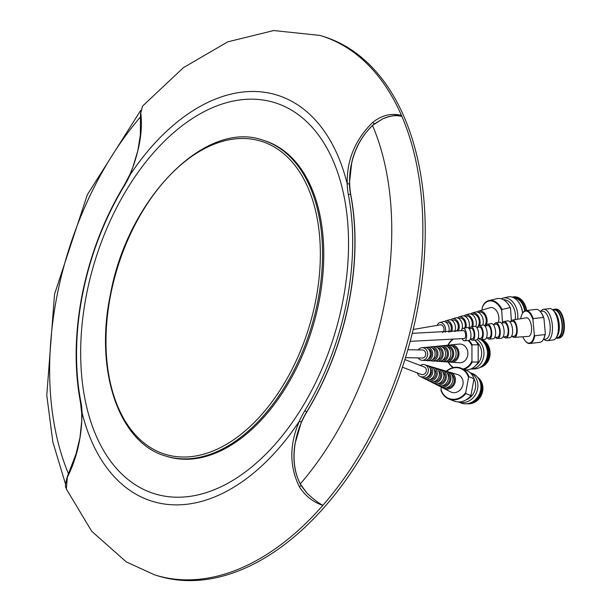 <?xml version="1.0" encoding="UTF-8"?>
<svg xmlns="http://www.w3.org/2000/svg" width="611" height="611" viewBox="0 0 611 611"><rect width="100%" height="100%" fill="white"/><g stroke="black" fill="none" stroke-linecap="round" stroke-linejoin="round"><path stroke-width="0.92" d="M299.382 421.216L301.33 422.109L294.976 443.922C292.448 459.785 294.54 473.724 301.246 485.73L307.005 493.138L300.238 483.973A261.287 160.029 -73 0 0 372.527 125.438L382.448 118.985C389.856 115.975 396.195 114.784 401.465 115.41A282.106 172.783 107 0 0 320.813 35.682A282.106 172.783 107 0 0 319.912 35.415L273.705 30.55L227.75 41.853L183.453 67.63L142.539 106.115L140.79 113.012C142.943 131.06 139.3 151.78 129.838 175.181L129.96 175.052A212.452 130.12 107 0 1 347.163 183.766L347.231 183.903C346.636 160.135 355.159 139.606 372.809 122.322C381.822 115.219 391.376 112.913 401.465 115.41A282.106 172.783 107 0 1 401.908 116.426A282.106 172.783 107 0 1 414.411 312.488A282.106 172.783 107 0 1 322.837 505.373C313.069 502.127 305.233 495.911 299.329 486.723C289.309 466.262 289.324 444.426 299.382 421.216L299.26 421.338A212.452 130.12 107 0 1 172.951 504.808A212.452 130.12 107 0 1 82.057 412.624L82.21 413.319M307.005 493.138C312.664 498.545 317.941 502.624 322.837 505.373A282.106 172.783 107 0 1 182.849 579.763A282.106 172.783 107 0 1 155.522 575.142A282.106 172.783 107 0 1 154.629 574.867L126.317 561.914L91.742 531.31L66.355 489.083C66.225 487.074 63.987 488.311 67.256 476.863L67.256 476.863A1.573 0.932 -159.8 0 0 67.309 477.405L66.355 489.083M401.908 116.426C395.943 114.876 389.459 115.731 382.448 118.985L374.176 124.048C362.965 134.038 355.503 146.739 351.791 162.144L349.385 183.804A62.948 38.554 -73 0 0 350.592 194.405A212.452 130.12 107 0 1 306.76 411.776A62.948 38.554 -73 0 0 301.33 422.109M320.813 35.682L323.188 36.416A282.106 172.783 107 0 1 416.786 313.214A282.106 172.783 107 0 1 157.905 575.875L155.522 575.142M263.998 140.499A165.245 101.205 107 0 1 318.827 302.644A165.245 101.205 107 0 1 167.185 456.493L165.955 456.112A165.245 101.205 107 0 0 317.598 302.262A165.245 101.205 107 0 0 262.768 140.125L263.998 140.499M342.42 303.323A204.586 125.301 107 0 1 174.494 497.155A204.586 125.301 107 0 1 86.793 293.066A204.586 125.301 107 0 1 254.726 99.234A204.586 125.301 107 0 1 342.42 303.323M300.238 483.973C294.433 472.272 292.722 458.937 295.098 443.96C296.854 432.733 300.788 422.018 306.89 411.814A212.452 130.12 -73 0 0 350.722 194.443C348.881 182.544 349.278 171.79 351.913 162.182C355.51 147.472 362.384 135.222 372.527 125.438M81.989 412.486C81.981 436.071 77.093 457.715 67.309 477.405M129.838 175.181L130.258 175.006L129.838 175.181M347.231 183.903L349.385 183.804M140.538 116.869A261.287 160.029 -73 0 0 68.463 473.739M407.843 349.729L422.27 349.988A4.01 3.406 89.1 0 1 424.844 351.302A4.01 3.406 89.1 0 1 425.462 355.602A4.01 3.406 89.1 0 1 422.4 358.015L405.483 357.634M413.196 329.482L440.34 324.815A4.01 2.704 76.9 0 1 444.006 328.771A4.01 2.704 76.9 0 1 442.601 332.476M404.879 359.566L424.255 366.982A4.01 3.513 111.8 0 1 424.324 367.012A4.01 3.513 111.8 0 1 426.012 372.053A4.01 3.513 111.8 0 1 421.277 374.436A4.01 3.513 111.8 0 1 421.208 374.406M412.249 333.346L463.375 330.551A4.01 1.741 83.3 0 1 465.277 332.911A4.01 1.741 83.3 0 1 465.345 337.348A4.01 1.741 83.3 0 1 464.307 338.525L410.18 341.343M543.439 339.418L545.585 339.166A14.099 6.11 -96.7 0 0 550.053 324.876A14.099 6.11 -96.7 0 0 542.675 311.136A14.099 6.11 -96.7 0 0 542.301 311.152L540.155 311.404M544.034 339.342A15.787 6.836 -96.7 0 0 546.868 340.678A15.787 6.836 -96.7 0 0 547.288 340.663A15.787 6.836 -96.7 0 0 552.291 324.67A15.787 6.836 -96.7 0 0 544.034 309.281A15.787 6.836 -96.7 0 0 543.614 309.303A15.787 6.836 -96.7 0 0 540.758 311.335M547.288 340.663L553.253 339.96A15.787 6.836 -96.7 0 0 556.293 337.646A15.787 6.836 -96.7 0 0 558.21 323.486A15.787 6.836 -96.7 0 0 553.07 310.151A15.787 6.836 -96.7 0 0 549.999 308.586A15.787 6.836 -96.7 0 0 549.579 308.601L543.614 309.303M556.308 337.623L557.545 337.478A13.816 5.98 -96.7 0 0 561.929 323.479A13.816 5.98 -96.7 0 0 554.704 310.014A13.816 5.98 -96.7 0 0 554.33 310.029L553.1 310.174M556.056 338.005A14.611 6.331 -96.7 0 0 557.255 338.28A14.611 6.331 -96.7 0 0 557.637 338.265L558.95 338.112A14.611 6.331 -96.7 0 0 559.798 337.875A14.611 6.331 -96.7 0 0 563.533 322.86A14.611 6.331 -96.7 0 0 556.43 309.128A14.611 6.331 -96.7 0 0 555.934 309.067A14.611 6.331 -96.7 0 0 555.552 309.09L554.238 309.242A14.611 6.331 -96.7 0 0 552.764 309.853M557.637 338.265A14.611 6.331 -96.7 0 0 562.273 323.463A14.611 6.331 -96.7 0 0 554.628 309.219A14.611 6.331 -96.7 0 0 554.238 309.242M522.787 336.783A16.1 6.973 -96.7 0 0 525.491 341.221A16.1 6.973 -96.7 0 0 528.897 343.099A16.1 6.973 -96.7 0 0 534.32 334.859L534.801 335.76L544.981 334.568A16.581 7.179 -96.7 0 1 543.148 339.892A16.581 7.179 -96.7 0 1 539.956 342.32L529.775 343.512A16.581 7.179 -96.7 0 0 534.801 335.76M525.659 341.396A16.581 7.179 -96.7 0 0 525.827 341.587A16.581 7.179 -96.7 0 0 529.332 343.527A16.581 7.179 -96.7 0 0 529.775 343.512M540.139 311.381L539.765 311.007A16.581 7.179 -96.7 0 1 543.439 317.43L543.95 318.331A16.1 6.973 -96.7 0 0 540.139 311.381A16.1 6.973 -96.7 0 0 539.948 311.205M539.765 311.007A16.581 7.179 -96.7 0 0 536.542 309.365A16.581 7.179 -96.7 0 0 536.099 309.38L525.918 310.579A16.581 7.179 -96.7 0 0 522.52 313.359A16.581 7.179 -96.7 0 0 522.397 313.58M543.439 317.43L533.258 318.621A16.581 7.179 -96.7 0 0 526.361 310.556A16.581 7.179 -96.7 0 0 525.918 310.579M520.671 318.728A16.1 6.973 -96.7 0 1 522.275 313.794A16.1 6.973 -96.7 0 1 532.945 319.622L534.32 334.859M561.494 336.791A14.29 6.186 -96.7 0 0 561.562 336.73A14.29 6.186 -96.7 0 0 564.167 322.791A14.29 6.186 -96.7 0 0 558.408 309.83A14.29 6.186 -96.7 0 0 558.324 309.785M559.798 337.875L560.356 337.616A14.42 6.247 -96.7 0 0 561.425 336.867A14.42 6.247 -96.7 0 0 564.045 322.799A14.42 6.247 -96.7 0 0 558.24 309.731A14.42 6.247 -96.7 0 0 557.033 309.242L556.43 309.128M556.293 337.646L557.446 335.775A13.816 5.98 -96.7 0 0 559.126 323.379A13.816 5.98 -96.7 0 0 554.628 311.709L553.07 310.151M543.95 318.331L545.325 333.568L544.981 334.568M543.286 339.655A16.1 6.973 -96.7 0 0 543.423 339.433A16.1 6.973 -96.7 0 0 545.325 333.568M532.945 319.622L533.258 318.621M512.239 336.294A8.684 3.758 -96.7 0 0 514.141 337.371A8.684 3.758 -96.7 0 0 514.294 337.371A8.684 3.758 -96.7 0 0 517.135 328.657A8.684 3.758 -96.7 0 0 512.583 320.103A8.684 3.758 -96.7 0 0 512.27 320.126A8.684 3.758 -96.7 0 0 510.529 321.653M528.294 336.401A9.364 4.056 -96.7 0 0 528.454 336.394A9.364 4.056 -96.7 0 0 531.517 327A9.364 4.056 -96.7 0 0 526.606 317.781A9.364 4.056 -96.7 0 0 526.277 317.804L512.27 320.126M514.034 336.172A7.477 3.238 -96.7 0 0 514.157 336.172A7.477 3.238 -96.7 0 0 516.608 328.68A7.477 3.238 -96.7 0 0 512.69 321.302A7.477 3.238 -96.7 0 0 512.415 321.325A7.477 3.238 -96.7 0 0 512.148 321.401M503.899 336.821A8.287 3.59 -96.7 0 0 505.793 337.952A8.287 3.59 -96.7 0 0 505.939 337.944A8.287 3.59 -96.7 0 0 508.65 329.635A8.287 3.59 -96.7 0 0 504.304 321.478A8.287 3.59 -96.7 0 0 504.014 321.493A8.287 3.59 -96.7 0 0 502.288 323.066M509.612 337.684A8.47 3.666 -96.7 0 0 509.765 337.684A8.47 3.666 -96.7 0 0 512.53 329.184A8.47 3.666 -96.7 0 0 508.092 320.851A8.47 3.666 -96.7 0 0 507.794 320.867L504.014 321.493M505.679 336.699A7.026 3.047 -96.7 0 0 505.793 336.699A7.026 3.047 -96.7 0 0 508.1 329.657A7.026 3.047 -96.7 0 0 504.419 322.723A7.026 3.047 -96.7 0 0 504.159 322.745A7.026 3.047 -96.7 0 0 503.915 322.814M495.559 337.348A7.882 3.414 -96.7 0 0 497.446 338.525A7.882 3.414 -96.7 0 0 497.583 338.525A7.882 3.414 -96.7 0 0 500.165 330.612A7.882 3.414 -96.7 0 0 496.033 322.845A7.882 3.414 -96.7 0 0 495.75 322.868A7.882 3.414 -96.7 0 0 494.055 324.479M501.264 338.265A8.065 3.49 -96.7 0 0 501.41 338.257A8.065 3.49 -96.7 0 0 504.044 330.161A8.065 3.49 -96.7 0 0 499.813 322.218A8.065 3.49 -96.7 0 0 499.531 322.241L495.75 322.868M497.323 337.226A6.584 2.849 -96.7 0 0 497.438 337.226A6.584 2.849 -96.7 0 0 499.599 330.635A6.584 2.849 -96.7 0 0 496.147 324.143A6.584 2.849 -96.7 0 0 495.903 324.158A6.584 2.849 -96.7 0 0 495.674 324.227M487.219 337.875A7.485 3.238 -96.7 0 0 489.098 339.097A7.485 3.238 -96.7 0 0 489.228 339.097A7.485 3.238 -96.7 0 0 491.672 331.59A7.485 3.238 -96.7 0 0 487.754 324.22A7.485 3.238 -96.7 0 0 487.486 324.242A7.485 3.238 -96.7 0 0 485.821 325.892M492.917 338.838A7.668 3.322 -96.7 0 0 493.054 338.83A7.668 3.322 -96.7 0 0 495.559 331.139A7.668 3.322 -96.7 0 0 491.542 323.593A7.668 3.322 -96.7 0 0 491.267 323.609A7.668 3.322 -96.7 0 0 491 323.685M488.976 337.761A6.133 2.658 -96.7 0 0 489.075 337.753A6.133 2.658 -96.7 0 0 491.091 331.605A6.133 2.658 -96.7 0 0 487.876 325.564A6.133 2.658 -96.7 0 0 487.647 325.579A6.133 2.658 -96.7 0 0 487.433 325.64M478.887 338.402A7.08 3.063 -96.7 0 0 480.75 339.678A7.08 3.063 -96.7 0 0 480.872 339.67A7.08 3.063 -96.7 0 0 483.186 332.567A7.08 3.063 -96.7 0 0 479.475 325.594A7.08 3.063 -96.7 0 0 479.223 325.61A7.08 3.063 -96.7 0 0 477.588 327.305M484.569 339.411A7.263 3.147 -96.7 0 0 484.699 339.411A7.263 3.147 -96.7 0 0 487.074 332.117A7.263 3.147 -96.7 0 0 483.263 324.968A7.263 3.147 -96.7 0 0 483.003 324.983A7.263 3.147 -96.7 0 0 482.751 325.052M480.62 338.288A5.682 2.459 -96.7 0 0 480.72 338.288A5.682 2.459 -96.7 0 0 482.583 332.583A5.682 2.459 -96.7 0 0 479.604 326.977A5.682 2.459 -96.7 0 0 479.391 326.992A5.682 2.459 -96.7 0 0 479.192 327.053M470.562 338.929A6.683 2.895 -96.7 0 0 472.402 340.251A6.683 2.895 -96.7 0 0 472.517 340.243A6.683 2.895 -96.7 0 0 474.701 333.545A6.683 2.895 -96.7 0 0 471.203 326.961A6.683 2.895 -96.7 0 0 470.966 326.984A6.683 2.895 -96.7 0 0 469.37 328.718M476.221 339.983A6.866 2.971 -96.7 0 0 476.343 339.983A6.866 2.971 -96.7 0 0 478.589 333.094A6.866 2.971 -96.7 0 0 474.991 326.335A6.866 2.971 -96.7 0 0 474.747 326.35A6.866 2.971 -96.7 0 0 474.51 326.419M472.272 338.815A5.239 2.268 -96.7 0 0 472.356 338.815A5.239 2.268 -96.7 0 0 474.075 333.56A5.239 2.268 -96.7 0 0 471.333 328.397A5.239 2.268 -96.7 0 0 471.134 328.413A5.239 2.268 -96.7 0 0 470.951 328.466M462.214 338.761A6.293 2.727 -96.7 0 0 464.406 340.801A6.293 2.727 -96.7 0 0 464.513 340.801A6.293 2.727 -96.7 0 0 466.575 334.477A6.293 2.727 -96.7 0 0 463.275 328.283A6.293 2.727 -96.7 0 0 463.054 328.298A6.293 2.727 -96.7 0 0 461.29 330.795M468.652 340.51A6.5 2.818 -96.7 0 0 468.767 340.503A6.5 2.818 -96.7 0 0 470.89 333.98A6.5 2.818 -96.7 0 0 467.484 327.58A6.5 2.818 -96.7 0 0 467.255 327.595A6.5 2.818 -96.7 0 0 467.025 327.656M458.365 401.916A15.787 13.809 -68.2 0 0 460.946 402.527A15.787 13.809 -68.2 0 0 477.13 390.788A15.787 13.809 -68.2 0 0 470.065 372.611L472.67 373.642A15.787 13.809 -68.2 0 1 480.208 391.75A15.787 13.809 -68.2 0 1 463.948 403.726A15.787 13.809 -68.2 0 1 460.954 402.962L458.342 401.916M467.003 403.741A14.611 12.778 -68.2 0 0 467.094 403.749A14.611 12.778 -68.2 0 0 471.218 403.543A14.611 12.778 -68.2 0 0 480.506 380.286A14.611 12.778 -68.2 0 0 477.588 377.239M448.81 398.96A16.581 14.504 -68.2 0 1 441.012 390.429L440.982 389.413A16.1 14.084 -68.2 0 0 451.835 399.227A16.1 14.084 -68.2 0 0 465.75 392.537L465.781 393.553L470.898 395.592A16.581 14.504 -68.2 0 1 453.927 401.007L448.81 398.96A16.581 14.504 -68.2 0 0 451.949 399.77A16.581 14.504 -68.2 0 0 465.781 393.553M470.898 395.592L474.021 378.744A16.581 14.504 -68.2 0 0 466.224 370.213L464.07 369.35M474.021 378.744L468.904 376.704A16.581 14.504 -68.2 0 0 461.106 368.166A16.581 14.504 -68.2 0 0 457.967 367.356A16.581 14.504 -68.2 0 0 446.366 371.205M446.641 371.289A16.1 14.084 -68.2 0 1 468.53 377.56L465.75 392.537M440.982 389.413L441.394 387.198M471.356 403.504A14.42 12.61 -68.2 0 0 471.493 403.474A14.42 12.61 -68.2 0 0 480.666 380.523A14.42 12.61 -68.2 0 0 480.582 380.409M468.034 403.581A14.611 12.778 -68.2 0 0 480.949 393.95A14.611 12.778 -68.2 0 0 478.222 378.064M472.524 401.855A13.816 12.083 -68.2 0 0 480.292 382.41M465.834 399.984A14.099 12.335 -68.2 0 0 474.029 378.919M468.53 377.56L468.904 376.704M442.868 387.817A8.684 7.592 -68.2 0 0 443.914 388.474A8.684 7.592 -68.2 0 0 446.099 389.146A8.684 7.592 -68.2 0 0 455.126 382.226A8.684 7.592 -68.2 0 0 450.33 372.397A8.684 7.592 -68.2 0 0 449.245 372.168A8.684 7.592 -68.2 0 0 449.123 372.152M443.914 388.474L450.704 391.918A9.364 8.187 -68.2 0 0 453.057 392.636A9.364 8.187 -68.2 0 0 462.794 385.182A9.364 8.187 -68.2 0 0 457.624 374.581L450.33 372.397M446.114 387.932A7.477 6.538 -68.2 0 0 446.313 387.962A7.477 6.538 -68.2 0 0 453.782 382.975A7.477 6.538 -68.2 0 0 451.56 374.306M438.858 385.785A8.287 7.248 -68.2 0 0 439.905 386.442A8.287 7.248 -68.2 0 0 441.99 387.084A8.287 7.248 -68.2 0 0 450.605 380.485A8.287 7.248 -68.2 0 0 446.03 371.106A8.287 7.248 -68.2 0 0 444.991 370.885A8.287 7.248 -68.2 0 0 444.816 370.869M439.905 386.442L441.738 387.374A8.47 7.408 -68.2 0 0 443.869 388.023A8.47 7.408 -68.2 0 0 452.675 381.279A8.47 7.408 -68.2 0 0 448 371.694L446.03 371.106M442.081 385.839A7.026 6.148 -68.2 0 0 442.219 385.854A7.026 6.148 -68.2 0 0 449.23 381.195A7.026 6.148 -68.2 0 0 447.191 373.046M434.856 383.746A7.882 6.897 -68.2 0 0 435.895 384.411A7.882 6.897 -68.2 0 0 437.881 385.022A7.882 6.897 -68.2 0 0 446.083 378.744A7.882 6.897 -68.2 0 0 441.73 369.815A7.882 6.897 -68.2 0 0 440.737 369.609A7.882 6.897 -68.2 0 0 440.516 369.586M435.895 384.411L437.728 385.342A8.065 7.057 -68.2 0 0 439.76 385.961A8.065 7.057 -68.2 0 0 448.153 379.538A8.065 7.057 -68.2 0 0 443.693 370.411L441.73 369.815M438.041 383.739A6.584 5.759 -68.2 0 0 438.118 383.746A6.584 5.759 -68.2 0 0 444.671 379.408A6.584 5.759 -68.2 0 0 442.815 371.786M430.854 381.707A7.485 6.545 -68.2 0 0 431.893 382.387A7.485 6.545 -68.2 0 0 433.772 382.96A7.485 6.545 -68.2 0 0 441.554 377.002A7.485 6.545 -68.2 0 0 437.423 368.532A7.485 6.545 -68.2 0 0 436.491 368.334A7.485 6.545 -68.2 0 0 436.208 368.303M431.893 382.387L433.726 383.311A7.668 6.706 -68.2 0 0 435.651 383.899A7.668 6.706 -68.2 0 0 443.624 377.797A7.668 6.706 -68.2 0 0 439.393 369.12L437.423 368.532M433.978 381.638A6.133 5.362 -68.2 0 0 434.016 381.638A6.133 5.362 -68.2 0 0 440.119 377.613A6.133 5.362 -68.2 0 0 438.423 370.51M426.852 379.668A7.08 6.194 -68.2 0 0 427.883 380.355A7.08 6.194 -68.2 0 0 429.663 380.897A7.08 6.194 -68.2 0 0 437.033 375.261A7.08 6.194 -68.2 0 0 433.123 367.242A7.08 6.194 -68.2 0 0 432.237 367.058A7.08 6.194 -68.2 0 0 431.901 367.02M427.883 380.355L429.716 381.279A7.263 6.354 -68.2 0 0 431.549 381.837A7.263 6.354 -68.2 0 0 439.103 376.055A7.263 6.354 -68.2 0 0 435.093 367.83L433.123 367.242M429.907 379.53A5.682 4.972 -68.2 0 0 429.923 379.53A5.682 4.972 -68.2 0 0 435.567 375.818A5.682 4.972 -68.2 0 0 434.024 369.235M423.018 377.774A6.683 5.843 -68.2 0 0 423.881 378.324A6.683 5.843 -68.2 0 0 425.562 378.835A6.683 5.843 -68.2 0 0 432.504 373.52A6.683 5.843 -68.2 0 0 428.815 365.951A6.683 5.843 -68.2 0 0 427.983 365.775A6.683 5.843 -68.2 0 0 427.815 365.76M423.881 378.324L425.714 379.248A6.866 6.003 -68.2 0 0 427.44 379.782A6.866 6.003 -68.2 0 0 434.574 374.314A6.866 6.003 -68.2 0 0 430.786 366.547L428.815 365.951M417.344 372.878A6.293 5.507 -68.2 0 0 420.04 376.376A6.293 5.507 -68.2 0 0 421.628 376.865A6.293 5.507 -68.2 0 0 428.174 371.847A6.293 5.507 -68.2 0 0 424.698 364.721A6.293 5.507 -68.2 0 0 423.912 364.553A6.293 5.507 -68.2 0 0 420.299 365.416M420.04 376.376L422.079 377.407A6.5 5.682 -68.2 0 0 423.713 377.911A6.5 5.682 -68.2 0 0 430.472 372.733A6.5 5.682 -68.2 0 0 426.883 365.378L424.698 364.721M426.646 377.445A5.239 4.583 -68.2 0 0 431.022 374.008A5.239 4.583 -68.2 0 0 430.22 368.494M475.946 365.294A14.099 11.968 -90.9 0 0 475.557 341.007M470.73 369.021A15.787 13.396 -90.9 0 0 470.814 369.013A15.787 13.396 -90.9 0 0 483.538 357.236A15.787 13.396 -90.9 0 0 477.229 339.579M474.098 368.96A15.787 13.396 -90.9 0 0 474.342 368.96A15.787 13.396 -90.9 0 0 487.036 357.313A15.787 13.396 -90.9 0 0 480.956 339.663M483.461 364.515A13.816 11.724 -90.9 0 0 483.095 341.549M479.772 367.501A14.611 12.396 -90.9 0 0 483.423 366.012A14.611 12.396 -90.9 0 0 489.93 352.921A14.611 12.396 -90.9 0 0 483.003 340.044A14.611 12.396 -90.9 0 0 482.14 339.586M480.46 367.096A14.611 12.396 -90.9 0 0 489.151 353.822A14.611 12.396 -90.9 0 0 481.437 339.632M483.561 365.928A14.42 12.235 -90.9 0 0 483.698 365.844A14.42 12.235 -90.9 0 0 490.121 352.921A14.42 12.235 -90.9 0 0 483.286 340.212A14.42 12.235 -90.9 0 0 483.148 340.128M452.636 339.731A16.1 13.663 -90.9 0 0 448.153 345.154M452.071 339.785A16.581 14.068 -90.9 0 0 448.138 344.711L447.901 345.673M448.176 362.002A16.581 14.068 -90.9 0 0 453.041 367.654M468.102 340.548A16.1 13.663 -90.9 0 1 471.944 345.811L472.173 344.848A16.581 14.068 -90.9 0 0 468.92 340.48M472.173 344.848L478.192 344.757A16.581 14.068 -90.9 0 0 474.625 340.098M466.185 369.884A16.581 14.068 -90.9 0 0 466.437 369.884A16.581 14.068 -90.9 0 0 478.199 361.987L472.181 362.086L471.944 361.132A16.1 13.663 -90.9 0 1 463.001 369.113M463.596 369.495A16.581 14.068 -90.9 0 0 472.181 362.086M478.192 344.757L478.199 361.987M448.421 362.025A16.1 13.663 -90.9 0 0 453.469 367.555M471.944 345.811L471.944 361.132M449.895 361.972A8.684 7.37 -90.9 0 0 451.224 362.208A8.684 7.37 -90.9 0 0 451.605 362.216A8.684 7.37 -90.9 0 0 458.968 353.578A8.684 7.37 -90.9 0 0 451.598 344.856A8.684 7.37 -90.9 0 0 450.949 344.879A8.684 7.37 -90.9 0 0 449.627 345.154M451.224 362.208L459.525 362.751A9.364 7.943 -90.9 0 0 459.93 362.766A9.364 7.943 -90.9 0 0 467.873 353.448A9.364 7.943 -90.9 0 0 459.923 344.039A9.364 7.943 -90.9 0 0 459.228 344.069L450.949 344.879M452.522 360.941A7.477 6.347 -90.9 0 0 457.945 353.433A7.477 6.347 -90.9 0 0 452.285 346.109M444.999 361.643A8.287 7.026 -90.9 0 0 446.336 361.888A8.287 7.026 -90.9 0 0 446.687 361.895A8.287 7.026 -90.9 0 0 453.713 353.654A8.287 7.026 -90.9 0 0 446.687 345.33A8.287 7.026 -90.9 0 0 446.068 345.36A8.287 7.026 -90.9 0 0 444.747 345.643M446.336 361.888L448.573 362.033A8.47 7.187 -90.9 0 0 448.94 362.048A8.47 7.187 -90.9 0 0 456.119 353.616A8.47 7.187 -90.9 0 0 448.932 345.116A8.47 7.187 -90.9 0 0 448.298 345.139L446.068 345.36M447.58 360.566A7.026 5.965 -90.9 0 0 452.652 353.517A7.026 5.965 -90.9 0 0 447.359 346.636M440.111 361.315A7.882 6.69 -90.9 0 0 441.44 361.559A7.882 6.69 -90.9 0 0 441.776 361.575A7.882 6.69 -90.9 0 0 448.466 353.731A7.882 6.69 -90.9 0 0 441.768 345.811A7.882 6.69 -90.9 0 0 441.188 345.841A7.882 6.69 -90.9 0 0 439.867 346.132M441.44 361.559L443.678 361.712A8.065 6.843 -90.9 0 0 444.029 361.72A8.065 6.843 -90.9 0 0 450.865 353.693A8.065 6.843 -90.9 0 0 444.021 345.589A8.065 6.843 -90.9 0 0 443.418 345.62L441.188 345.841M442.631 360.2A6.584 5.583 -90.9 0 0 447.359 353.601A6.584 5.583 -90.9 0 0 442.425 347.163M435.215 360.986A7.485 6.347 -90.9 0 0 436.544 361.238A7.485 6.347 -90.9 0 0 436.865 361.254A7.485 6.347 -90.9 0 0 443.212 353.807A7.485 6.347 -90.9 0 0 436.857 346.292A7.485 6.347 -90.9 0 0 436.307 346.315A7.485 6.347 -90.9 0 0 434.986 346.613M436.544 361.238L438.782 361.391A7.668 6.507 -90.9 0 0 439.11 361.399A7.668 6.507 -90.9 0 0 445.618 353.769A7.668 6.507 -90.9 0 0 439.11 346.07A7.668 6.507 -90.9 0 0 438.538 346.101L436.307 346.315M437.675 359.833A6.133 5.201 -90.9 0 0 442.066 353.685A6.133 5.201 -90.9 0 0 437.484 347.69M430.32 360.65A7.08 6.011 -90.9 0 0 431.649 360.918A7.08 6.011 -90.9 0 0 431.954 360.933A7.08 6.011 -90.9 0 0 437.957 353.884A7.08 6.011 -90.9 0 0 431.946 346.773A7.08 6.011 -90.9 0 0 431.419 346.796A7.08 6.011 -90.9 0 0 430.098 347.101M433.573 361.04A7.263 6.163 -90.9 0 0 433.886 361.063A7.263 6.163 -90.9 0 0 434.2 361.078A7.263 6.163 -90.9 0 0 440.363 353.853A7.263 6.163 -90.9 0 0 434.2 346.552A7.263 6.163 -90.9 0 0 433.657 346.574L431.419 346.796M432.703 359.467A5.682 4.827 -90.9 0 0 436.773 353.777A5.682 4.827 -90.9 0 0 432.527 348.209M425.653 360.398A6.683 5.667 -90.9 0 0 426.753 360.597A6.683 5.667 -90.9 0 0 427.043 360.605A6.683 5.667 -90.9 0 0 432.71 353.96A6.683 5.667 -90.9 0 0 427.036 347.254A6.683 5.667 -90.9 0 0 426.539 347.277A6.683 5.667 -90.9 0 0 425.447 347.506M428.701 360.719A6.866 5.82 -90.9 0 0 428.991 360.742A6.866 5.82 -90.9 0 0 429.289 360.757A6.866 5.82 -90.9 0 0 435.108 353.929A6.866 5.82 -90.9 0 0 429.281 347.033A6.866 5.82 -90.9 0 0 428.777 347.056L426.539 347.277M428.433 358.909A5.239 4.445 -90.9 0 0 431.481 353.861A5.239 4.445 -90.9 0 0 428.273 348.904M418.252 358.038A6.293 5.339 -90.9 0 0 422.064 360.291A6.293 5.339 -90.9 0 0 422.338 360.299A6.293 5.339 -90.9 0 0 427.677 354.036A6.293 5.339 -90.9 0 0 422.331 347.712A6.293 5.339 -90.9 0 0 421.865 347.728A6.293 5.339 -90.9 0 0 418.184 350.019M424.278 360.429A6.5 5.514 -90.9 0 0 424.553 360.452A6.5 5.514 -90.9 0 0 424.836 360.459A6.5 5.514 -90.9 0 0 430.35 353.998A6.5 5.514 -90.9 0 0 424.828 347.468A6.5 5.514 -90.9 0 0 424.347 347.491L421.865 347.728M515.104 319.652A14.099 9.501 -103.1 0 0 504.778 299.833A14.099 9.501 -103.1 0 0 503.533 299.795M517.601 319.24A15.787 10.631 -103.1 0 0 505.885 297.901A15.787 10.631 -103.1 0 0 503.281 298.031A15.787 10.631 -103.1 0 0 501.295 298.817M522.565 313.283A15.787 10.631 -103.1 0 0 519.625 303.736A15.787 10.631 -103.1 0 0 510.681 296.778A15.787 10.631 -103.1 0 0 508.085 296.908L503.281 298.031M524.689 310.984A13.816 9.302 -103.1 0 0 514.439 297.863A13.816 9.302 -103.1 0 0 513.851 297.809M526.254 310.533A14.611 9.837 -103.1 0 0 515.646 296.862A14.611 9.837 -103.1 0 0 515.447 296.831A14.611 9.837 -103.1 0 0 513.041 296.954L512.27 297.137A14.611 9.837 -103.1 0 1 514.393 297.083A14.611 9.837 -103.1 0 1 525.2 310.747M509.36 306.004L509.261 305.821A16.581 11.166 -103.1 0 1 510.154 307.547L510.559 308.402A16.1 10.845 -103.1 0 0 509.36 306.004A16.1 10.845 -103.1 0 0 509.314 305.912M509.261 305.821A16.581 11.166 -103.1 0 0 499.867 298.512A16.581 11.166 -103.1 0 0 497.133 298.649L488.953 300.559A16.581 11.166 -103.1 0 0 482.392 307.028L482.132 308.043A16.1 10.845 -103.1 0 1 491.389 300.963A16.1 10.845 -103.1 0 1 501.715 310.472L502.494 322.692M510.154 307.547L501.975 309.456A16.581 11.166 -103.1 0 0 491.679 300.421A16.581 11.166 -103.1 0 0 488.953 300.559M482.255 310.029L482.132 308.043M526.667 310.487A14.29 9.623 -103.1 0 0 520.091 298.649A14.29 9.623 -103.1 0 0 520.037 298.611M526.613 310.495A14.42 9.715 -103.1 0 0 519.984 298.573A14.42 9.715 -103.1 0 0 516.135 296.938A14.42 9.715 -103.1 0 0 515.936 296.908M522.642 313.145A13.816 9.302 -103.1 0 0 520.053 304.469L519.625 303.736M510.559 308.402L511.338 320.584M501.715 310.472L501.975 309.456M485.76 325.9A8.684 5.85 -103.1 0 0 486.394 316.788A8.684 5.85 -103.1 0 0 480.529 310.9A8.684 5.85 -103.1 0 0 478.879 311.03A8.684 5.85 -103.1 0 0 477.199 312M498.148 322.471A9.364 6.309 -103.1 0 0 497.812 313.099A9.364 6.309 -103.1 0 0 491.817 307.585A9.364 6.309 -103.1 0 0 490.03 307.723L478.879 311.03M484.607 325.625A7.477 5.033 -103.1 0 0 485.814 317.659A7.477 5.033 -103.1 0 0 480.605 312.084A7.477 5.033 -103.1 0 0 479.161 312.206L478.436 312.42M479.658 325.541A8.287 5.575 -103.1 0 0 473.869 312.855A8.287 5.575 -103.1 0 0 472.295 312.977A8.287 5.575 -103.1 0 0 470.615 313.978M482.797 325.014A8.47 5.705 -103.1 0 0 476.916 311.961A8.47 5.705 -103.1 0 0 475.305 312.084L472.295 312.977M476.992 327.404A7.026 4.735 -103.1 0 0 479.009 319.958A7.026 4.735 -103.1 0 0 473.945 314.085A7.026 4.735 -103.1 0 0 472.593 314.199L471.845 314.428M472.784 326.679A7.882 5.308 -103.1 0 0 467.209 314.81A7.882 5.308 -103.1 0 0 465.712 314.925A7.882 5.308 -103.1 0 0 464.039 315.948M475.778 326.587A8.065 5.43 -103.1 0 0 475.389 318.583A8.065 5.43 -103.1 0 0 470.256 313.917A8.065 5.43 -103.1 0 0 468.721 314.031L465.712 314.925M471.593 326.877A6.584 4.43 -103.1 0 0 471.593 320.164A6.584 4.43 -103.1 0 0 467.293 316.086A6.584 4.43 -103.1 0 0 466.025 316.192L465.238 316.429M465.903 327.824A7.485 5.041 -103.1 0 0 460.557 316.765A7.485 5.041 -103.1 0 0 459.128 316.872A7.485 5.041 -103.1 0 0 457.463 317.926M468.721 328.199A7.668 5.163 -103.1 0 0 468.545 320.47A7.668 5.163 -103.1 0 0 463.596 315.872A7.668 5.163 -103.1 0 0 462.145 315.986L459.128 316.872M464.704 328.023A6.133 4.132 -103.1 0 0 464.612 321.814A6.133 4.132 -103.1 0 0 460.641 318.087A6.133 4.132 -103.1 0 0 459.457 318.186L458.632 318.43M458.021 331.147A7.08 4.766 -103.1 0 0 458.724 323.67A7.08 4.766 -103.1 0 0 453.897 318.721A7.08 4.766 -103.1 0 0 452.545 318.827A7.08 4.766 -103.1 0 0 450.895 319.912M461.954 329.115A7.263 4.896 -103.1 0 0 461.534 321.959A7.263 4.896 -103.1 0 0 456.944 317.819A7.263 4.896 -103.1 0 0 455.562 317.934L452.545 318.827M454.576 331.383L455.47 331.238A5.682 3.826 -103.1 0 0 458.212 325.602A5.682 3.826 -103.1 0 0 453.981 320.088A5.682 3.826 -103.1 0 0 452.881 320.179L452.018 320.439M451.521 331.773A6.683 4.498 -103.1 0 0 451.636 324.907A6.683 4.498 -103.1 0 0 447.237 320.676A6.683 4.498 -103.1 0 0 445.969 320.775A6.683 4.498 -103.1 0 0 444.579 321.607M454.508 331.498A6.866 4.621 -103.1 0 0 454.882 324.342A6.866 4.621 -103.1 0 0 450.284 319.774A6.866 4.621 -103.1 0 0 448.978 319.881L445.969 320.775M449.719 331.933A5.239 3.529 -103.1 0 0 451.078 326.366A5.239 3.529 -103.1 0 0 447.328 322.089A5.239 3.529 -103.1 0 0 446.313 322.173L446.015 322.264M445.22 332.292A6.293 4.239 -103.1 0 0 444.831 326.106A6.293 4.239 -103.1 0 0 440.859 322.547A6.293 4.239 -103.1 0 0 439.66 322.639A6.293 4.239 -103.1 0 0 437.171 325.541M448.581 332.025A6.5 4.376 -103.1 0 0 448.443 325.464A6.5 4.376 -103.1 0 0 444.243 321.554A6.5 4.376 -103.1 0 0 443.006 321.646L439.66 322.639M460.969 330.826A7.263 4.896 -103.1 0 0 461.481 330.123M245.278 138.537A163.717 100.273 -73 0 0 110.889 293.654A163.717 100.273 -73 0 0 181.07 456.975A163.717 100.273 -73 0 0 315.452 301.865A163.717 100.273 -73 0 0 245.278 138.537M374.238 124.064L372.809 122.322M306.89 411.814L306.76 411.776A1.573 0.481 31.3 0 1 304.897 410.577A210.879 129.158 -73 0 0 348.407 194.81A1.573 0.817 -10.9 0 1 350.592 194.405L350.722 194.443M129.96 175.052A64.522 39.516 107 0 1 124.316 185.813A210.879 129.158 -73 0 0 82.859 292.906A210.879 129.158 -73 0 0 80.812 401.58A1.573 0.817 169.1 0 0 80.453 402.244L81.668 412.883L81.759 420.643L79.957 437.782L76.077 453.774L67.256 476.863M80.812 401.58A64.522 39.516 107 0 1 82.057 412.624M124.316 185.813A1.573 0.481 -148.7 0 1 124.163 185.362C104.389 218.112 90.504 253.985 82.508 292.959C74.779 331.956 74.091 368.387 80.453 402.244M140.79 113.012A1.573 1.214 -179.8 0 0 140.492 113.715L140.331 135.069L137.872 150.581L132.724 167.628L129.639 174.937L124.163 185.362M348.407 194.81A64.522 39.516 107 0 1 347.163 183.766M299.26 421.338A64.522 39.516 107 0 1 304.897 410.577M299.329 486.723A1.573 0.58 -32 0 1 301.246 485.73L301.315 485.753M262.768 140.125C205.319 119.466 127.852 198.491 110.568 293.708C94.209 370.075 118.671 443.135 165.955 456.112M140.492 113.715L142.531 106.123M65.545 484.202L52.859 442.051L46.772 395.264L54.532 294.235L87.335 194.741L140.736 110.347M402.412 367.203L421.277 374.436M543.423 339.433L543.148 339.892M522.275 313.794L522.52 313.359M509.818 321.768L512.415 321.325M501.547 323.188L504.159 322.745M493.268 324.617L495.903 324.158M487.486 324.242L491.267 323.609M484.989 326.037L487.647 325.579M479.223 325.61L483.003 324.983M476.702 327.458L479.391 326.992M470.966 326.984L474.747 326.35M469.187 328.749L471.134 328.413M463.054 328.298L467.255 327.595M464.513 340.801L468.767 340.503M470.378 338.937L472.356 338.815M472.517 340.243L476.343 339.983M477.993 338.456L480.72 338.288M480.872 339.67L484.699 339.411M486.379 337.929L489.075 337.753M489.228 339.097L493.054 338.83M494.765 337.394L497.438 337.226M497.583 338.525L501.41 338.257M503.151 336.867L505.793 336.699M505.939 337.944L509.765 337.684M511.529 336.34L514.157 336.172M514.294 337.371L528.454 336.394M463.275 369.036L461.106 368.166M474.342 368.96L470.814 369.013M466.437 369.884L465.437 369.899M422.064 360.291L424.553 360.452M426.753 360.597L428.991 360.742M431.649 360.918L433.886 361.063M516.135 296.938L515.646 296.862"/></g></svg>
